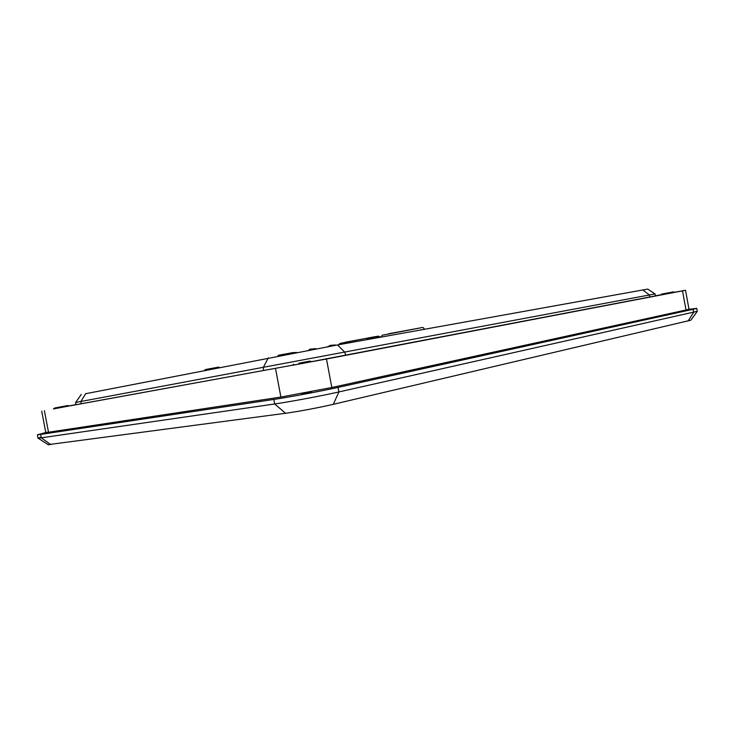 <?xml version="1.0" encoding="UTF-8"?>
<svg xmlns="http://www.w3.org/2000/svg" width="734" height="734" viewBox="0 0 734 734"><rect width="100%" height="100%" fill="white"/><g stroke="black" fill="none" stroke-linecap="round" stroke-linejoin="round"><path stroke-width="1.1" d="M311.39 391.763L301.674 393.497L311.39 391.763M41.141 437.033L38.021 438.226L41.297 437.831L274.7 403.975C289.774 401.828 321.51 395.874 338.888 391.947L697.282 311.299M45.792 432.509L37.37 434.84L40.645 434.418L273.837 399.434C288.902 397.213 320.648 391.268 338.035 387.405L693.107 309.289L696.74 308.344L688.648 309.372M690.868 320.189L333.309 404.324C320.308 407.407 296.912 411.792 285.544 413.279L48.123 444.657M292.793 365.238L311.317 361.77M661.756 294.077L673.564 291.875L661.756 294.077L660.582 294.912L674.28 292.352M54.729 408.003L67.913 405.517L54.729 408.003L53.408 408.939L68.721 406.049M54.215 408.728L326.474 359.018L331.823 387.506L686.024 309.996L682.51 290.866L685.519 290.269L674.225 292.316M326.474 359.018L682.51 290.866M655.379 295.802L661.306 294.71M68.629 405.994L75.969 404.599M44.389 410.682L48.517 432.234L280.893 397.057L275.516 368.551M311.244 361.715L655.398 295.903M75.987 404.709L292.857 365.156M688.987 309.207L686.024 309.996M331.823 387.506L280.893 397.057M48.517 432.234L45.765 432.354M85.621 393.727L337.502 344.952L647.737 289.086M647.718 289.077L655.031 293.921L75.657 402.461M296.802 352.467L293.389 352.614M301.426 362.697L310.289 361.055L301.426 362.697M304.821 362.091L298.876 363.211L304.821 362.091M311.574 391.635L303.298 393.204M291.49 352.834L290.37 353.026M309.73 349.228L308.95 349.907L315.849 348.622L309.72 349.237M335.493 344.962L330.474 345.356L328.63 346.246L335.557 345.31M328.676 346.558L326.933 346.879M62.959 406.452L58.647 407.26L62.959 406.452M669.647 292.609L665.536 293.38L669.647 292.609M388.754 333.722L421.426 327.685M345.457 342.2L377.111 336.337M338.035 387.405L338.888 391.947L333.309 404.324M688.088 321.024L693.658 312.317L693.107 309.289M40.645 434.418L41.297 437.831L50.866 444.666M285.544 413.279L274.7 403.975L273.837 399.434M649.746 297.031L649.37 294.995L642.819 289.921M337.502 344.952L344.943 352.384L345.485 355.238M263.708 370.542L263.167 367.688L268.24 357.917M85.768 393.488L80.841 401.526L81.281 403.828M278.076 355.761L293.582 353.072M278.351 355.32L292.93 352.586M204.914 370.257L219.282 367.459M204.869 370.037C205.915 369.266 203.034 370.138 207.575 369.147L218.594 367.119M368.303 339.154C365.642 339.622 365.679 339.594 368.431 339.062L379.854 336.943C378.212 335.979 380.35 335.814 372.175 337.2L339.897 343.448L338.842 344.714M371.285 338.869L380.35 337.218C382.185 336.218 376.322 337.668 368.422 339.062L366.064 339.805M381.166 337.08L382.221 335.227L421.692 327.648C422.665 327.098 423.591 327.639 424.463 329.282M697.291 311.344L696.74 308.344M38.021 438.226L37.37 434.84M690.822 320.244L697.254 311.372M48.517 444.914L38.205 438.216M688.997 309.234L685.519 290.269M45.802 432.583L41.71 411.168M655.407 295.94L655.031 293.921M75.997 404.783L75.565 402.498M81.3 394.387L75.639 402.489M278.122 356.008L278.067 355.742C279.278 354.88 275.69 355.926 282.406 354.513L293.545 352.87M293.481 364.22L292.765 365.284M310.298 361.064L311.363 361.798M67.923 405.517L68.748 406.067M673.564 291.875L674.298 292.361M207.575 369.147L219.264 367.358"/></g></svg>
